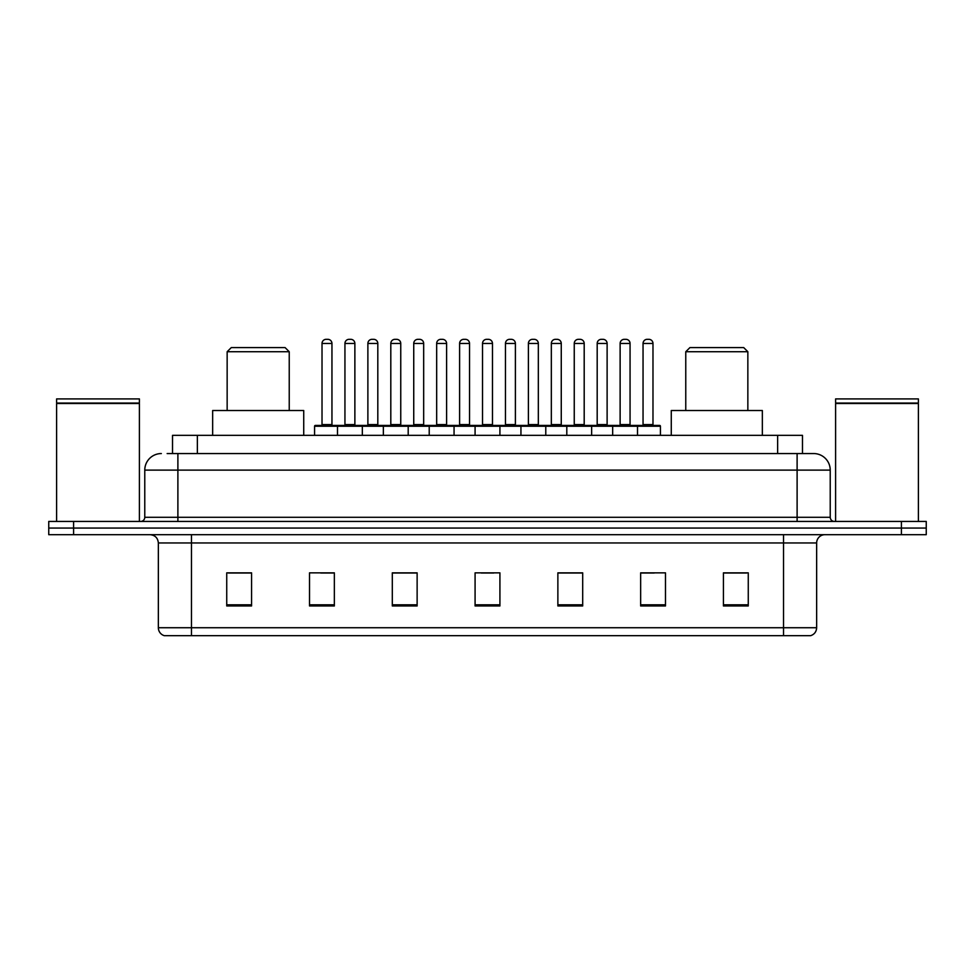 <?xml version="1.0" encoding="UTF-8"?>
<svg xmlns="http://www.w3.org/2000/svg" width="975" height="975" viewBox="0 0 975 975"><rect width="100%" height="100%" fill="white"/><g stroke="black" fill="none" stroke-linecap="round" stroke-linejoin="round"><path stroke-width="1.46" d="M167.139 453.558L177.889 453.558L167.139 453.558L172.526 453.558L172.526 435.35L802.474 435.35L802.474 453.558M161.338 453.558A16.551 16.551 0 0 0 144.775 470.121L144.775 517.298A4.144 4.144 0 0 1 140.644 521.442M830.225 470.121L177.889 470.121L177.889 453.558L813.662 453.558A16.551 16.551 0 0 1 830.225 470.121L830.225 517.298C830.468 519.821 831.846 521.198 834.356 521.442M73.588 521.442L48.75 521.442L48.75 528.06L73.588 528.06L48.75 528.06L48.75 534.69L73.588 534.69L73.588 528.06L901.412 528.06L73.588 528.06L73.588 521.442L901.412 521.442L901.412 528.06L926.25 528.06L901.412 528.06L901.412 534.69L73.588 534.69M901.412 534.69L926.25 534.69L926.25 521.442L901.412 521.442M813.418 453.558L807.861 453.558M816.648 627.729C816.416 631.703 814.43 634.347 810.688 635.676L783.534 635.676L783.534 627.729L816.648 627.729L816.648 542.965A8.275 8.275 0 0 1 824.923 534.69M783.534 635.676L164.312 635.676A8.275 8.275 0 0 1 158.352 627.729L158.352 542.965C157.865 537.932 155.11 535.178 150.077 534.69M748.264 605.962L748.264 572.849L723.426 572.849L723.426 605.962L748.264 605.962M665.486 605.962L665.486 572.849L640.648 572.849L640.648 605.962L665.486 605.962M582.697 605.962L582.697 572.849L557.871 572.849L557.871 605.962L582.697 605.962M251.574 605.962L251.574 572.849L226.736 572.849L226.736 605.962L251.574 605.962M334.352 605.962L334.352 572.849L309.514 572.849L309.514 605.962L334.352 605.962M417.129 605.962L417.129 572.849L392.303 572.849L392.303 605.962L417.129 605.962M499.919 605.962L499.919 572.849L475.081 572.849L475.081 605.962L499.919 605.962M768.471 635.676L191.466 635.676L191.466 627.729L783.534 627.729L783.534 542.965L158.352 542.965M641.806 573.02L654.225 573.02M723.426 573.02L746.606 573.02M412.498 573.02L401.98 573.02M320.775 573.02L333.194 573.02M228.394 573.02L251.574 573.02M573.02 573.02L562.502 573.02M481.297 573.02L493.703 573.02M417.129 573.02L392.303 573.02M582.697 573.02L557.871 573.02M56.611 403.479L139.401 403.479L56.611 403.479L56.611 521.442M139.401 403.479L139.401 521.442M138.986 403.065L57.025 403.065M139.401 402.651L139.401 398.921L56.611 398.921L56.611 402.651M227.151 351.731L289.234 351.731L285.09 347.6L231.282 347.6L227.151 351.731L227.151 410.512M289.234 351.731L289.234 410.512M303.725 435.35L303.725 410.512L212.66 410.512L212.66 435.35M685.766 351.731L747.849 351.731L743.718 347.6L689.91 347.6L685.766 351.731L685.766 410.512M747.849 351.731L747.849 410.512M762.34 435.35L762.34 410.512L671.275 410.512L671.275 435.35M835.599 403.479L918.389 403.479L835.599 403.479L835.599 521.442M918.389 403.479L918.389 521.442M917.975 403.065L836.014 403.065M918.389 402.651L918.389 398.921L835.599 398.921L835.599 402.651M636.431 425.417L659.612 425.417A0.829 0.829 0 0 1 660.428 426.246L337.496 426.246A0.829 0.829 0 0 1 338.325 425.417L361.506 425.417L338.325 425.417M362.334 435.35L362.334 426.246A0.829 0.829 0 0 0 361.506 425.417M354.876 424.588A0.829 0.829 0 0 0 355.704 425.417L344.114 425.417A0.829 0.829 0 0 0 344.943 424.588L354.876 424.588L354.876 343.456A4.144 4.144 0 0 0 350.744 339.324L349.087 339.324A4.144 4.144 0 0 0 344.943 343.456L344.943 424.588M338.569 425.417L315.388 425.417A0.829 0.829 0 0 0 314.572 426.246L337.496 426.246L337.496 435.35M383.358 435.35L383.358 426.246A0.829 0.829 0 0 1 384.187 425.417L407.367 425.417L384.187 425.417M408.196 435.35L408.196 426.246A0.829 0.829 0 0 0 407.367 425.417M400.749 424.588A0.829 0.829 0 0 0 401.566 425.417L389.976 425.417A0.829 0.829 0 0 0 390.804 424.588L400.749 424.588L400.749 343.456A4.144 4.144 0 0 0 396.606 339.324L394.948 339.324A4.144 4.144 0 0 0 390.804 343.456L390.804 424.588M429.219 435.35L429.219 426.246A0.829 0.829 0 0 1 430.048 425.417L453.229 425.417L430.048 425.417M454.058 435.35L454.058 426.246A0.829 0.829 0 0 0 453.229 425.417M446.611 424.588A0.829 0.829 0 0 0 447.428 425.417L435.849 425.417A0.829 0.829 0 0 0 436.666 424.588L446.611 424.588L446.611 343.456A4.144 4.144 0 0 0 442.467 339.324L440.81 339.324A4.144 4.144 0 0 0 436.666 343.456L436.666 424.588M475.081 435.35L475.081 426.246A0.829 0.829 0 0 1 475.91 425.417L499.09 425.417L475.91 425.417M499.919 435.35L499.919 426.246A0.829 0.829 0 0 0 499.09 425.417M492.472 424.588A0.829 0.829 0 0 0 493.289 425.417L481.711 425.417A0.829 0.829 0 0 0 482.528 424.588L492.472 424.588L492.472 343.456A4.144 4.144 0 0 0 488.329 339.324L486.671 339.324A4.144 4.144 0 0 0 482.528 343.456L482.528 424.588M520.942 435.35L520.942 426.246A0.829 0.829 0 0 1 521.771 425.417L544.952 425.417L521.771 425.417M545.781 435.35L545.781 426.246A0.829 0.829 0 0 0 544.952 425.417M538.334 424.588A0.829 0.829 0 0 0 539.151 425.417L527.572 425.417A0.829 0.829 0 0 0 528.389 424.588L538.334 424.588L538.334 343.456A4.144 4.144 0 0 0 534.19 339.324L532.533 339.324A4.144 4.144 0 0 0 528.389 343.456L528.389 424.588M566.804 435.35L566.804 426.246A0.829 0.829 0 0 1 567.633 425.417L590.813 425.417L567.633 425.417M591.642 435.35L591.642 426.246A0.829 0.829 0 0 0 590.813 425.417M584.196 424.588A0.829 0.829 0 0 0 585.024 425.417L573.434 425.417A0.829 0.829 0 0 0 574.251 424.588L584.196 424.588L584.196 343.456A4.144 4.144 0 0 0 580.052 339.324L578.394 339.324A4.144 4.144 0 0 0 574.251 343.456L574.251 424.588M612.666 435.35L612.666 426.246A0.829 0.829 0 0 1 613.494 425.417L636.675 425.417L613.494 425.417M637.504 435.35L637.504 426.246A0.829 0.829 0 0 0 636.675 425.417M630.057 424.588A0.829 0.829 0 0 0 630.886 425.417L619.296 425.417A0.829 0.829 0 0 0 620.124 424.588L630.057 424.588L630.057 343.456A4.144 4.144 0 0 0 625.913 339.324L624.256 339.324A4.144 4.144 0 0 0 620.124 343.456L620.124 424.588M322.018 343.456A4.144 4.144 0 0 1 326.162 339.324L327.807 339.324A4.144 4.144 0 0 1 331.951 343.456L322.018 343.456L322.018 424.588A0.829 0.829 0 0 1 321.189 425.417M331.951 343.456L331.951 424.588A0.829 0.829 0 0 0 332.78 425.417M314.572 426.246L314.572 435.35M384.43 425.417L361.262 425.417M367.88 343.456A4.144 4.144 0 0 1 372.023 339.324L373.669 339.324A4.144 4.144 0 0 1 377.812 343.456L367.88 343.456L367.88 424.588A0.829 0.829 0 0 1 367.051 425.417M377.812 343.456L377.812 424.588A0.829 0.829 0 0 0 378.641 425.417M430.292 425.417L407.123 425.417M413.741 343.456A4.144 4.144 0 0 1 417.885 339.324L419.53 339.324A4.144 4.144 0 0 1 423.674 343.456L413.741 343.456L413.741 424.588A0.829 0.829 0 0 1 412.913 425.417M423.674 343.456L423.674 424.588A0.829 0.829 0 0 0 424.503 425.417M476.153 425.417L452.985 425.417M459.603 343.456A4.144 4.144 0 0 1 463.747 339.324L465.392 339.324A4.144 4.144 0 0 1 469.536 343.456L459.603 343.456L459.603 424.588A0.829 0.829 0 0 1 458.774 425.417M469.536 343.456L469.536 424.588A0.829 0.829 0 0 0 470.364 425.417M522.015 425.417L498.847 425.417M505.464 343.456A4.144 4.144 0 0 1 509.608 339.324L511.253 339.324A4.144 4.144 0 0 1 515.397 343.456L505.464 343.456L505.464 424.588A0.829 0.829 0 0 1 504.636 425.417M515.397 343.456L515.397 424.588A0.829 0.829 0 0 0 516.226 425.417M567.877 425.417L544.708 425.417M551.326 343.456A4.144 4.144 0 0 1 555.47 339.324L557.115 339.324A4.144 4.144 0 0 1 561.259 343.456L551.326 343.456L551.326 424.588A0.829 0.829 0 0 1 550.497 425.417M561.259 343.456L561.259 424.588A0.829 0.829 0 0 0 562.087 425.417M613.738 425.417L590.57 425.417M597.188 343.456A4.144 4.144 0 0 1 601.331 339.324L602.977 339.324A4.144 4.144 0 0 1 607.12 343.456L597.188 343.456L597.188 424.588A0.829 0.829 0 0 1 596.359 425.417M607.12 343.456L607.12 424.588A0.829 0.829 0 0 0 607.949 425.417M643.049 343.456A4.144 4.144 0 0 1 647.193 339.324L648.838 339.324A4.144 4.144 0 0 1 652.982 343.456L643.049 343.456L643.049 424.588A0.829 0.829 0 0 1 642.22 425.417M652.982 343.456L652.982 424.588A0.829 0.829 0 0 0 653.811 425.417M660.428 426.246L660.428 435.35M197.364 453.558L197.364 435.35M777.636 453.558L777.636 435.35M177.889 521.442L177.889 470.121L144.775 470.121M144.775 517.298L830.225 517.298M797.111 453.558L797.111 521.442M783.534 534.69L783.534 542.965L816.648 542.965M158.352 627.729L191.466 627.729L191.466 534.69M499.919 604.817L475.081 604.817M417.129 604.817L392.303 604.817M334.352 604.817L309.514 604.817M251.574 604.817L226.736 604.817M582.697 604.817L557.871 604.817M665.486 604.817L640.648 604.817M748.264 604.817L723.426 604.817M354.876 343.456L344.943 343.456M400.749 343.456L390.804 343.456M446.611 343.456L436.666 343.456M492.472 343.456L482.528 343.456M538.334 343.456L528.389 343.456M584.196 343.456L574.251 343.456M630.057 343.456L620.124 343.456M322.018 424.588L331.951 424.588M367.88 424.588L377.812 424.588M413.741 424.588L423.674 424.588M459.603 424.588L469.536 424.588M505.464 424.588L515.397 424.588M551.326 424.588L561.259 424.588M597.188 424.588L607.12 424.588M643.049 424.588L652.982 424.588"/></g></svg>
